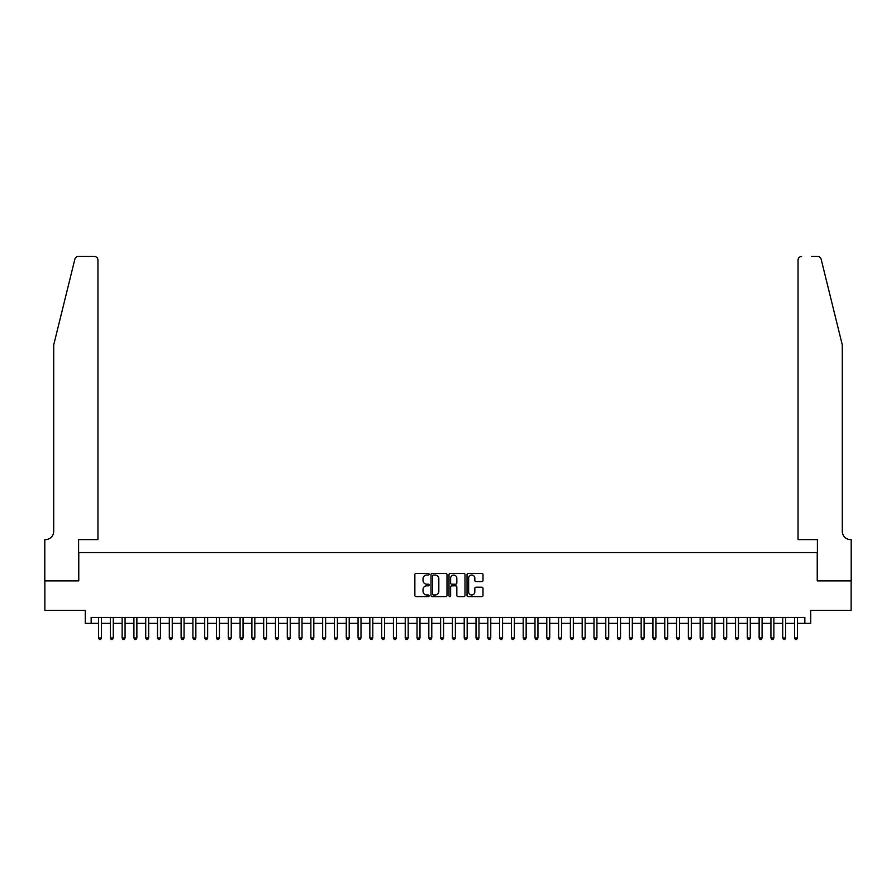<?xml version="1.0" encoding="UTF-8"?>
<svg xmlns="http://www.w3.org/2000/svg" width="896" height="896" viewBox="0 0 896 896"><rect width="100%" height="100%" fill="white"/><g stroke="black" fill="none" stroke-linecap="round" stroke-linejoin="round"><path stroke-width="1.34" d="M429.128 574.246A0.806 0.806 0 0 0 428.31 573.44L416.013 573.44A1.154 1.154 0 0 0 414.859 574.594L414.859 595.437A1.154 1.154 0 0 0 416.013 596.59L428.31 596.59A0.806 0.806 0 0 0 429.128 595.784A0.806 0.806 0 0 0 428.31 594.978L426.72 594.978A3.707 3.707 0 0 1 423.024 591.27L423.024 589.534A3.707 3.707 0 0 1 426.72 585.827L428.31 585.827A0.806 0.806 0 0 0 429.128 585.01A0.806 0.806 0 0 0 428.31 584.203L426.72 584.203A3.707 3.707 0 0 1 423.024 580.496L423.024 578.76A3.707 3.707 0 0 1 426.72 575.053L428.31 575.053A0.806 0.806 0 0 0 429.128 574.246M481.835 581.594A1.154 1.154 0 0 0 483 580.44L483 574.594A1.154 1.154 0 0 0 481.835 573.44L468.171 573.44A1.154 1.154 0 0 0 467.018 574.594L467.018 595.437A1.154 1.154 0 0 0 468.171 596.59L481.835 596.59A1.154 1.154 0 0 0 483 595.437L483 588.37A1.154 1.154 0 0 0 481.835 587.216L475.989 587.216A1.154 1.154 0 0 0 474.835 588.37L474.835 591.875A3.102 3.102 0 0 1 471.733 594.978A3.102 3.102 0 0 1 468.642 591.875L468.642 578.155A3.102 3.102 0 0 1 471.733 575.053A3.102 3.102 0 0 1 474.835 578.155L474.835 580.44A1.154 1.154 0 0 0 475.989 581.594L481.835 581.594M91.157 623.358L91.157 617.456L804.843 617.456L804.843 623.358L810.734 623.358L810.734 610.378L851.144 610.378L851.144 580.888L817.23 580.888L817.23 552.574L78.77 552.574L78.77 580.888L44.856 580.888L44.856 610.378L85.266 610.378L85.266 623.358L98.538 623.358M446.992 574.594A1.154 1.154 0 0 0 445.827 573.44L432.163 573.44A1.154 1.154 0 0 0 431.01 574.594L431.01 595.437A1.154 1.154 0 0 0 432.163 596.59L445.827 596.59A1.154 1.154 0 0 0 446.992 595.437L446.992 574.594M450.173 573.44L463.837 573.44A1.154 1.154 0 0 1 464.99 574.594L464.99 595.437A1.154 1.154 0 0 1 463.837 596.59L457.99 596.59A1.154 1.154 0 0 1 456.826 595.437L456.826 586.981A1.154 1.154 0 0 0 455.672 585.827L451.797 585.827A1.154 1.154 0 0 0 450.632 586.981L450.632 595.784A0.806 0.806 0 0 1 449.826 596.59A0.806 0.806 0 0 1 449.008 595.784L449.008 574.594A1.154 1.154 0 0 1 450.173 573.44M101.483 623.358L110.331 623.358M113.277 623.358L122.125 623.358M125.07 623.358L133.918 623.358M136.875 623.358L145.723 623.358M148.669 623.358L157.517 623.358M160.462 623.358L169.31 623.358M172.256 623.358L181.104 623.358M184.061 623.358L192.909 623.358M195.854 623.358L204.702 623.358M207.648 623.358L216.496 623.358M219.442 623.358L228.29 623.358M231.246 623.358L240.094 623.358M243.04 623.358L251.888 623.358M254.834 623.358L263.682 623.358M266.627 623.358L275.475 623.358M278.432 623.358L287.28 623.358M290.226 623.358L299.074 623.358M302.019 623.358L310.867 623.358M313.813 623.358L322.661 623.358M325.618 623.358L334.454 623.358M337.411 623.358L346.259 623.358M349.205 623.358L358.053 623.358M360.998 623.358L369.846 623.358M372.803 623.358L381.64 623.358M384.597 623.358L393.445 623.358M396.39 623.358L405.238 623.358M408.184 623.358L417.032 623.358M419.989 623.358L428.826 623.358M431.782 623.358L440.63 623.358M443.576 623.358L452.424 623.358M455.37 623.358L464.218 623.358M467.174 623.358L476.011 623.358M478.968 623.358L487.816 623.358M490.762 623.358L499.61 623.358M502.555 623.358L511.403 623.358M514.36 623.358L523.197 623.358M526.154 623.358L535.002 623.358M537.947 623.358L546.795 623.358M549.741 623.358L558.589 623.358M561.546 623.358L570.382 623.358M573.339 623.358L582.187 623.358M585.133 623.358L593.981 623.358M596.926 623.358L605.774 623.358M608.72 623.358L617.568 623.358M620.525 623.358L629.373 623.358M632.318 623.358L641.166 623.358M644.112 623.358L652.96 623.358M655.906 623.358L664.754 623.358M667.71 623.358L676.558 623.358M679.504 623.358L688.352 623.358M691.298 623.358L700.146 623.358M703.091 623.358L711.939 623.358M714.896 623.358L723.744 623.358M726.69 623.358L735.538 623.358M738.483 623.358L747.331 623.358M750.277 623.358L759.125 623.358M762.082 623.358L770.93 623.358M773.875 623.358L782.723 623.358M785.669 623.358L794.517 623.358M797.462 623.358L804.843 623.358M433.44 575.053A0.806 0.806 0 0 0 432.634 575.87L432.634 594.16A0.806 0.806 0 0 0 433.44 594.978L435.12 594.978A3.707 3.707 0 0 0 438.827 591.27L438.827 578.76A3.707 3.707 0 0 0 435.12 575.053L433.44 575.053M456.826 578.211A3.102 3.102 0 0 0 453.734 575.12A3.102 3.102 0 0 0 450.632 578.211L450.632 583.05A1.154 1.154 0 0 0 451.797 584.203L455.672 584.203A1.154 1.154 0 0 0 456.826 583.05L456.826 578.211M101.483 617.456L101.483 637.986L98.538 637.986L98.538 617.456M101.483 637.986L100.598 639.509L99.422 639.509L98.538 637.986M74.861 259.179C75.768 257.242 75.768 257.242 74.861 259.179L53.704 344.96L53.704 531.339A8.254 8.254 0 0 1 45.45 539.594L44.8 539.594L44.8 580.888L78.602 580.888L78.602 539.594L97.944 539.594L97.944 260.03A3.539 3.539 0 0 0 94.405 256.491L78.299 256.491A3.539 3.539 0 0 0 74.861 259.179M84.616 256.491L94.405 256.491C96.533 256.715 97.72 257.891 97.944 260.03L97.944 539.594M53.704 531.339A8.254 8.254 0 0 1 45.45 539.594M835.811 318.651L821.139 259.179C820.232 257.242 820.232 257.242 821.139 259.179L842.296 344.96L842.296 531.339A8.254 8.254 0 0 0 850.55 539.594L851.2 539.594L851.2 580.888L817.398 580.888L817.398 539.594L798.056 539.594L798.056 260.03L798.056 539.594M811.384 256.491L817.701 256.491A3.539 3.539 0 0 1 821.139 259.179M801.595 256.491A3.539 3.539 0 0 0 798.056 260.03C798.28 257.891 799.467 256.715 801.595 256.491M842.296 531.339A8.254 8.254 0 0 0 850.55 539.594M113.277 617.456L113.277 637.986L110.331 637.986L110.331 617.456M113.277 637.986L112.392 639.509L111.216 639.509L110.331 637.986M125.07 617.456L125.07 637.986L122.125 637.986L122.125 617.456M125.07 637.986L124.186 639.509L123.01 639.509L122.125 637.986M136.875 617.456L136.875 637.986L133.918 637.986L133.918 617.456M136.875 637.986L135.99 639.509L134.803 639.509L133.918 637.986M148.669 617.456L148.669 637.986L145.723 637.986L145.723 617.456M148.669 637.986L147.784 639.509L146.608 639.509L145.723 637.986M160.462 617.456L160.462 637.986L157.517 637.986L157.517 617.456M160.462 637.986L159.578 639.509L158.402 639.509L157.517 637.986M172.256 617.456L172.256 637.986L169.31 637.986L169.31 617.456M172.256 637.986L171.371 639.509L170.195 639.509L169.31 637.986M184.061 617.456L184.061 637.986L181.104 637.986L181.104 617.456M184.061 637.986L183.176 639.509L181.989 639.509L181.104 637.986M195.854 617.456L195.854 637.986L192.909 637.986L192.909 617.456M195.854 637.986L194.97 639.509L193.794 639.509L192.909 637.986M207.648 617.456L207.648 637.986L204.702 637.986L204.702 617.456M207.648 637.986L206.763 639.509L205.587 639.509L204.702 637.986M219.442 617.456L219.442 637.986L216.496 637.986L216.496 617.456M219.442 637.986L218.557 639.509L217.381 639.509L216.496 637.986M231.246 617.456L231.246 637.986L228.29 637.986L228.29 617.456M231.246 637.986L230.362 639.509L229.174 639.509L228.29 637.986M243.04 617.456L243.04 637.986L240.094 637.986L240.094 617.456M243.04 637.986L242.155 639.509L240.979 639.509L240.094 637.986M254.834 617.456L254.834 637.986L251.888 637.986L251.888 617.456M254.834 637.986L253.949 639.509L252.773 639.509L251.888 637.986M266.627 617.456L266.627 637.986L263.682 637.986L263.682 617.456M266.627 637.986L265.742 639.509L264.566 639.509L263.682 637.986M278.432 617.456L278.432 637.986L275.475 637.986L275.475 617.456M278.432 637.986L277.547 639.509L276.36 639.509L275.475 637.986M290.226 617.456L290.226 637.986L287.28 637.986L287.28 617.456M290.226 637.986L289.341 639.509L288.154 639.509L287.28 637.986M302.019 617.456L302.019 637.986L299.074 637.986L299.074 617.456M302.019 637.986L301.134 639.509L299.958 639.509L299.074 637.986M313.813 617.456L313.813 637.986L310.867 637.986L310.867 617.456M313.813 637.986L312.928 639.509L311.752 639.509L310.867 637.986M325.618 617.456L325.618 637.986L322.661 637.986L322.661 617.456M325.618 637.986L324.733 639.509L323.546 639.509L322.661 637.986M337.411 617.456L337.411 637.986L334.454 637.986L334.454 617.456M337.411 637.986L336.526 639.509L335.339 639.509L334.454 637.986M349.205 617.456L349.205 637.986L346.259 637.986L346.259 617.456M349.205 637.986L348.32 639.509L347.144 639.509L346.259 637.986M360.998 617.456L360.998 637.986L358.053 637.986L358.053 617.456M360.998 637.986L360.114 639.509L358.938 639.509L358.053 637.986M372.803 617.456L372.803 637.986L369.846 637.986L369.846 617.456M372.803 637.986L371.918 639.509L370.731 639.509L369.846 637.986M384.597 617.456L384.597 637.986L381.64 637.986L381.64 617.456M384.597 637.986L383.712 639.509L382.525 639.509L381.64 637.986M396.39 617.456L396.39 637.986L393.445 637.986L393.445 617.456M396.39 637.986L395.506 639.509L394.33 639.509L393.445 637.986M408.184 617.456L408.184 637.986L405.238 637.986L405.238 617.456M408.184 637.986L407.299 639.509L406.123 639.509L405.238 637.986M419.989 617.456L419.989 637.986L417.032 637.986L417.032 617.456M419.989 637.986L419.104 639.509L417.917 639.509L417.032 637.986M431.782 617.456L431.782 637.986L428.826 637.986L428.826 617.456M431.782 637.986L430.898 639.509L429.71 639.509L428.826 637.986M443.576 617.456L443.576 637.986L440.63 637.986L440.63 617.456M443.576 637.986L442.691 639.509L441.515 639.509L440.63 637.986M455.37 617.456L455.37 637.986L452.424 637.986L452.424 617.456M455.37 637.986L454.485 639.509L453.309 639.509L452.424 637.986M467.174 617.456L467.174 637.986L464.218 637.986L464.218 617.456M467.174 637.986L466.29 639.509L465.102 639.509L464.218 637.986M478.968 617.456L478.968 637.986L476.011 637.986L476.011 617.456M478.968 637.986L478.083 639.509L476.896 639.509L476.011 637.986M490.762 617.456L490.762 637.986L487.816 637.986L487.816 617.456M490.762 637.986L489.877 639.509L488.701 639.509L487.816 637.986M502.555 617.456L502.555 637.986L499.61 637.986L499.61 617.456M502.555 637.986L501.67 639.509L500.494 639.509L499.61 637.986M514.36 617.456L514.36 637.986L511.403 637.986L511.403 617.456M514.36 637.986L513.475 639.509L512.288 639.509L511.403 637.986M526.154 617.456L526.154 637.986L523.197 637.986L523.197 617.456M526.154 637.986L525.269 639.509L524.082 639.509L523.197 637.986M537.947 617.456L537.947 637.986L535.002 637.986L535.002 617.456M537.947 637.986L537.062 639.509L535.886 639.509L535.002 637.986M549.741 617.456L549.741 637.986L546.795 637.986L546.795 617.456M549.741 637.986L548.856 639.509L547.68 639.509L546.795 637.986M561.546 617.456L561.546 637.986L558.589 637.986L558.589 617.456M561.546 637.986L560.661 639.509L559.474 639.509L558.589 637.986M573.339 617.456L573.339 637.986L570.382 637.986L570.382 617.456M573.339 637.986L572.454 639.509L571.267 639.509L570.382 637.986M585.133 617.456L585.133 637.986L582.187 637.986L582.187 617.456M585.133 637.986L584.248 639.509L583.072 639.509L582.187 637.986M596.926 617.456L596.926 637.986L593.981 637.986L593.981 617.456M596.926 637.986L596.042 639.509L594.866 639.509L593.981 637.986M608.72 617.456L608.72 637.986L605.774 637.986L605.774 617.456M608.72 637.986L607.846 639.509L606.659 639.509L605.774 637.986M620.525 617.456L620.525 637.986L617.568 637.986L617.568 617.456M620.525 637.986L619.64 639.509L618.453 639.509L617.568 637.986M632.318 617.456L632.318 637.986L629.373 637.986L629.373 617.456M632.318 637.986L631.434 639.509L630.258 639.509L629.373 637.986M644.112 617.456L644.112 637.986L641.166 637.986L641.166 617.456M644.112 637.986L643.227 639.509L642.051 639.509L641.166 637.986M655.906 617.456L655.906 637.986L652.96 637.986L652.96 617.456M655.906 637.986L655.021 639.509L653.845 639.509L652.96 637.986M667.71 617.456L667.71 637.986L664.754 637.986L664.754 617.456M667.71 637.986L666.826 639.509L665.638 639.509L664.754 637.986M679.504 617.456L679.504 637.986L676.558 637.986L676.558 617.456M679.504 637.986L678.619 639.509L677.443 639.509L676.558 637.986M691.298 617.456L691.298 637.986L688.352 637.986L688.352 617.456M691.298 637.986L690.413 639.509L689.237 639.509L688.352 637.986M703.091 617.456L703.091 637.986L700.146 637.986L700.146 617.456M703.091 637.986L702.206 639.509L701.03 639.509L700.146 637.986M714.896 617.456L714.896 637.986L711.939 637.986L711.939 617.456M714.896 637.986L714.011 639.509L712.824 639.509L711.939 637.986M726.69 617.456L726.69 637.986L723.744 637.986L723.744 617.456M726.69 637.986L725.805 639.509L724.629 639.509L723.744 637.986M738.483 617.456L738.483 637.986L735.538 637.986L735.538 617.456M738.483 637.986L737.598 639.509L736.422 639.509L735.538 637.986M750.277 617.456L750.277 637.986L747.331 637.986L747.331 617.456M750.277 637.986L749.392 639.509L748.216 639.509L747.331 637.986M762.082 617.456L762.082 637.986L759.125 637.986L759.125 617.456M762.082 637.986L761.197 639.509L760.01 639.509L759.125 637.986M773.875 617.456L773.875 637.986L770.93 637.986L770.93 617.456M773.875 637.986L772.99 639.509L771.814 639.509L770.93 637.986M785.669 617.456L785.669 637.986L782.723 637.986L782.723 617.456M785.669 637.986L784.784 639.509L783.608 639.509L782.723 637.986M797.462 617.456L797.462 637.986L794.517 637.986L794.517 617.456M797.462 637.986L796.578 639.509L795.402 639.509L794.517 637.986"/></g></svg>
